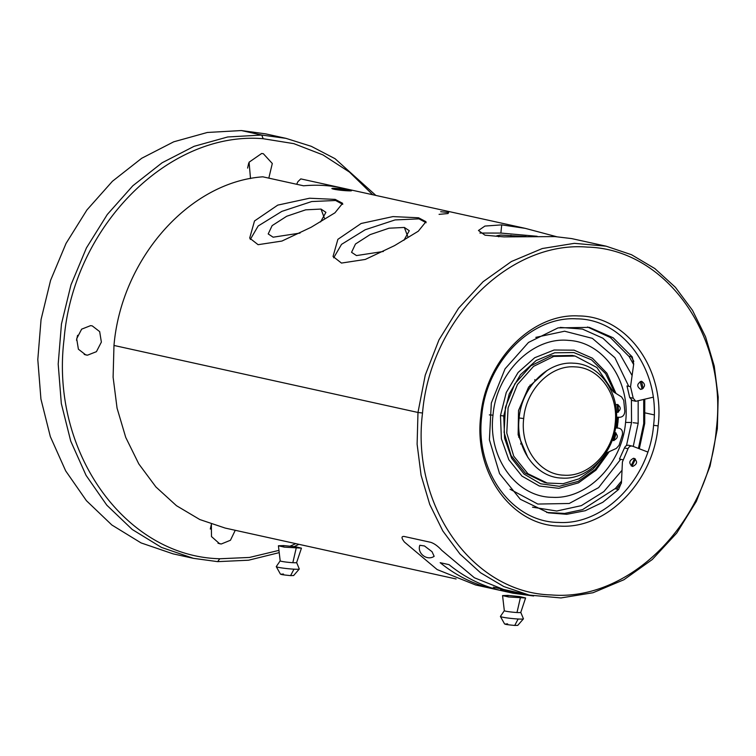 <?xml version="1.0" encoding="UTF-8"?>
<svg xmlns="http://www.w3.org/2000/svg" width="756" height="756" viewBox="0 0 756 756"><rect width="100%" height="100%" fill="white"/><g stroke="black" fill="none" stroke-linecap="round" stroke-linejoin="round"><path stroke-width="1.13" d="M434.152 556.322L432.016 551.682L424.475 545.964L419.816 545.284C416.896 553.279 427.121 561.207 434.152 556.322M456.104 578.973L225.194 528.075L199.801 519.542L176.46 505.688L155.916 486.958L138.821 463.948L125.732 437.403L117.067 408.174L113.107 377.187L113.976 345.454L417.983 412.464L417.114 444.207L421.073 475.193L429.739 504.422L442.827 530.967L459.922 553.978L480.466 572.708L503.808 586.552L529.2 595.085L560.952 597.939L592.997 592.742L623.898 579.748L652.248 559.534L676.762 533.027L696.333 501.417L710.064 466.14L717.331 428.803L718.2 397.07L714.24 366.084L705.575 336.855L692.487 310.31L675.392 287.299L654.847 268.569L631.506 254.715L606.114 246.182L574.362 243.337L542.317 248.526L511.415 261.519L483.065 281.733L458.552 308.25L438.981 339.86L425.25 375.127L417.983 412.464L422.528 413.012C410.895 505.83 472.708 593.054 551.455 594.944C629.71 601.625 708.759 522.084 716.338 429.049C727.962 336.222 666.149 248.998 587.403 247.108C509.147 240.427 430.107 319.968 422.528 413.012M296.654 184.275L297.93 181.648L300.803 178.888L525.259 228.359L501.719 224.863L484.917 226.063L478.463 230.495L484.993 235.192L503.959 236.893L554.932 236.59L571.678 238.594L606.114 246.182M300.803 178.888L341.599 187.885C329.134 185.286 316.48 184.596 303.619 185.806L262.823 176.819C189.18 182.026 121.376 258.835 113.976 345.454M334.842 189.425L338.423 189.954M556.558 236.694L525.259 228.359M418.559 217.775L392.95 216.594L361.132 223.483L337.875 239.34L333.037 256.482L341.466 263.069L365.28 259.44L394.509 245.643L418.295 231.204L425.987 221.688L418.559 217.775L418.975 218.862L395.057 219.93L365.195 229.758L341.523 244.368L333.661 257.824M440.682 211.718L448.658 212.502L448.024 213.542L439.075 214.364M335.201 199.395L309.591 198.223L277.773 205.112L254.507 220.969L249.678 238.102L258.098 244.689L281.912 241.06L311.141 227.263L334.936 212.823L342.619 203.307L335.201 199.395L335.607 200.491L311.699 201.55L281.837 211.387L258.165 225.997L250.302 239.444M537.138 236.278L500.869 233.065L479.909 233.056M426.138 222.718L418.975 218.862M342.78 204.347L335.607 200.491M341.202 189.17L340.947 189.888M658.126 425.864C665.261 369.155 626.913 316.065 578.718 315.951C531.922 312.975 485.286 360.688 480.731 416.187C473.596 472.906 511.944 525.987 560.139 526.1C606.936 529.077 653.571 481.364 658.126 425.864L653.581 425.326C660.498 370.383 623.35 318.956 576.658 318.843C531.326 315.961 486.146 362.181 481.733 415.951C474.815 470.893 511.963 522.311 558.656 522.424C603.987 525.307 649.168 479.096 653.581 425.326M526.167 236.496L500.642 235.059L496.824 235.768L498.752 236.789M403.931 240.295L409.279 230.712L404.365 227.452L389.047 228.199L370.053 234.643L355.481 244.008L351.559 252.315L356.482 255.575L383.405 251.465M320.572 221.924L325.921 212.332L320.998 209.072L305.689 209.828L286.685 216.263L272.122 225.638L268.2 233.944L273.124 237.195L300.047 233.084M519.57 435.154L518.616 437.176M530.117 385.012L530.136 387.252M299.272 569.041L293.621 575.543L290.597 575.618L293.98 569.173A11.576 0.86 -174.1 0 0 299.272 569.041A11.576 0.86 -174.1 0 0 299.291 568.985L296.607 562.502A8.269 0.614 -174.1 0 1 296.626 562.568A8.269 0.614 -174.1 0 1 292.837 562.691A8.269 0.614 -174.1 0 1 284.492 561.85A8.269 0.614 -174.1 0 1 280.183 560.867L278.416 545.766L284.445 547.146L301.446 548.147L295.587 546.768L283.727 545.577L278.416 545.766M293.98 569.173A11.576 0.86 -174.1 0 1 282.47 568.03A11.576 0.86 -174.1 0 1 276.271 566.66A11.576 0.86 -174.1 0 1 276.261 566.603L280.211 560.81M290.597 575.618C281.081 574.702 278.718 574.182 283.5 574.05M616.423 412.653C621.177 410.168 621.46 407.427 617.274 404.451L615.535 404.876M614.382 432.356C618.569 435.343 618.285 438.074 613.541 440.559L612.228 440.172M615.516 427.962L618.54 428.123C621.621 428.756 622.916 430.939 622.405 434.662L619.069 445.322L616.282 448.44L607.03 452.674L593.224 468.918L578.945 478.85L563.135 483.698L547.155 483.027L527.915 473.719L513.73 456.17L506.766 433.037L508.089 407.853L517.482 384.445L533.528 366.386L553.77 356.416L575.146 356.057L596.909 367.539L613.324 391.769L621.602 396.957L623.719 400.34L624.825 411.255C624.56 414.987 622.84 417 619.665 417.293L616.518 417.123M547.079 370.468L528.614 387.053L518.531 410.499L518.134 434.794L527.896 457.503M547.155 483.027L544.49 482.441L525.25 473.133L511.075 455.575L504.11 432.451L505.424 407.267L514.817 383.859L530.863 365.8L551.115 355.83L572.481 355.471L575.146 356.057M268.815 178.142L272.302 163.494L263.334 153.714L261.661 153.487L249.083 162.209L250.51 178.586M211.368 524.182L211.491 536.571L219.627 543.753L221.3 543.98L230.438 540.266L235.258 530.287M87.507 355.178L96.428 351.672L101.37 342.099L99.669 331.619L92.232 325.874L90.559 325.647L81.629 329.162L76.687 338.735L78.397 349.206L85.825 354.951L87.507 355.178L84.209 354.451M278.955 550.377L249.48 557.446L219.779 558.75C124.683 556.473 50.047 451.143 64.09 339.057C73.237 226.696 168.692 130.656 263.183 138.717L293.857 143.649L322.916 154.886L349.461 172.084L372.689 194.727M295.776 543.63L290.191 546.106M247.609 168.097L248.705 163.135M210.31 529.058L211.396 524.192M76.517 340.257L77.603 335.295M279.219 552.636L248.573 560.215L217.662 561.642L193.413 558.334L161.453 547.41L132.253 529.493L106.823 505.197L86.071 475.382L70.724 441.098L61.321 403.553L58.193 364.071L61.453 324.022L70.988 284.842L86.449 247.892L107.314 214.468L132.829 185.768L162.105 162.776L194.103 146.314L227.717 136.968L261.746 135.05L285.995 138.357L311.302 146.324L335.05 158.694L375.855 195.426M298.941 544.329L294.216 546.579M193.413 558.334L173.02 553.836L141.06 542.912L111.85 524.995L86.43 500.699L65.677 470.884L50.331 436.599L40.928 399.055L37.8 359.572L41.06 319.533L50.586 280.344L66.055 243.394L86.912 209.979L112.427 181.27L141.703 158.278L173.71 141.816L207.324 132.47L241.353 130.552L265.602 133.859L285.995 138.357M339.113 189.709L347.429 190.162L338.66 188.924L336.042 189.038L339.113 189.709M347.061 190.767C358.079 191.419 346.834 188.943 336.411 188.424C325.392 187.771 336.637 190.257 347.061 190.767M522.481 593.602L504.668 591.079M500.595 589.812L506.52 590.086M512.88 593.186L475.637 584.974L437.148 569.561L404.469 542.08C401.323 538.083 401.219 536.212 404.167 536.467L430.769 542.335C434.284 543.498 437.941 546.153 441.712 550.292L474.399 577.773L512.88 593.186L533.623 595.983M495.879 587.743L494.566 587.667M534.804 379.644L534.974 380.93M521.309 442.921L520.61 444.008M523.7 418.531C526.053 389.567 550.661 364.808 575.023 366.887C599.536 367.473 618.786 394.623 615.167 423.521C612.804 452.485 588.196 477.253 563.834 475.174C539.321 474.579 520.071 447.429 523.7 418.531L519.155 417.992C521.649 387.27 547.75 361.009 573.587 363.211C599.593 363.834 620.005 392.638 616.159 423.284C613.664 454.006 587.563 480.268 561.727 478.066C535.72 477.442 515.308 448.639 519.155 417.992M640.719 389.435C645.473 386.949 645.756 384.209 641.57 381.232C636.817 383.727 636.533 386.458 640.719 389.435M633.604 458.249C637.79 461.226 637.506 463.957 632.763 466.452C628.576 463.466 628.86 460.735 633.604 458.249M653.165 397.202L635.834 401.285L633.235 398.251L630.542 386.732L633.717 363.967L632.262 356.917L613.125 337.771L589.293 327.357L558.07 327.877L528.491 342.44L505.055 368.834L491.324 403.024L489.406 439.822L499.574 473.615L520.298 499.262L548.402 512.861L566.745 514.307L585.21 510.725L602.787 502.296L618.559 489.482L621.451 482.678L622.415 461.935L628.019 448.714C629.068 446.494 630.589 445.643 632.592 446.182L647.76 452.012M628.623 445.275L632.592 446.182M635.834 401.285L632.281 400.5L629.691 397.467L626.998 385.947L630.542 386.732M622.991 459.818L619.447 459.034L624.475 447.93C625.514 445.709 627.045 444.868 629.049 445.397M546.635 512.445L564.581 513.437L582.555 509.638L615.015 488.697L618.559 489.482M632.262 356.917L628.708 356.142L610.338 337.526L587.516 326.998M523.417 618.871L517.765 625.373L514.741 625.448L518.134 619.003A11.576 0.86 -174.1 0 0 523.417 618.871A11.576 0.86 -174.1 0 0 523.445 618.814L520.752 612.332A8.269 0.614 -174.1 0 1 520.78 612.398A8.269 0.614 -174.1 0 1 516.991 612.521A8.269 0.614 -174.1 0 1 508.637 611.68A8.269 0.614 -174.1 0 1 504.328 610.697L502.56 595.596L508.599 596.975L525.59 597.977L519.731 596.597L507.871 595.407L502.56 595.596M518.134 619.003A11.576 0.86 -174.1 0 1 506.624 617.86A11.576 0.86 -174.1 0 1 500.415 616.49A11.576 0.86 -174.1 0 1 500.406 616.442L504.365 610.64M514.741 625.448C505.225 624.541 502.863 624.012 507.654 623.889M532.536 507.191L556.747 511.018L581.336 505.641L603.846 491.598L622.027 470.298M633.245 446.427L638.168 423.303L638.168 401.02M631.912 375.212L619.863 354.016L602.91 338.206L582.451 329.077L560.187 327.395M628.916 356.18L633.632 364.515M640.2 381.478L642.08 389.198M643.706 399.612L643.715 423.606L638.423 448.421M634.596 458.476L631.099 465.819M621.527 481.043L615.176 488.735M644.783 399.338L644.717 423.369L639.321 448.762M635.446 459.034L632.025 466.31M621.413 483.216L616.65 489.056M631.26 356.7L633.821 361.359M641.466 381.232L643.167 388.49M535.806 337.365L564.609 331.213L592.383 338.357L614.912 357.711L628.746 386.335M631.411 400.16L631.553 422.51L626.488 445.577M620.667 459.308L598.61 487.629L569.221 503.487L537.799 504.054L509.988 489.198M625.562 422.406C622.16 463.853 587.346 499.489 552.39 497.306C516.357 497.25 487.677 457.578 493.007 415.176C496.446 372.67 532.971 336.552 568.606 340.408C603.619 342.043 630.712 381.052 625.562 422.406L631.553 422.51M618.455 417.227L617.255 428.057M616.187 433.112L614.023 440.55M609.289 451.634L595.955 470.128L578.501 482.838L558.873 488.329L539.302 486.004L521.971 476.1L508.845 459.752L501.398 438.792L500.472 415.583L506.246 392.515L518.106 372.472L534.69 357.739L554.101 350.009L574.106 350.17L592.411 358.212L606.907 373.199L615.951 393.413M618.049 404.602L618.531 411.992M617.746 417.189L616.565 428.019M615.592 432.697L613.286 440.54M608.155 452.154L595.085 469.57L578.189 481.392L559.345 486.316L540.635 483.793L524.135 474.106L511.661 458.334L504.602 438.215L503.742 415.97L509.223 393.923L520.468 374.702L536.221 360.461L554.696 352.797L573.832 352.57L591.475 359.809L605.66 373.7L614.77 392.676M617.217 404.451L617.794 412.407M654.205 414.893L645.34 412.937M716.338 429.049L717.331 428.803M500.869 233.065L501.719 224.863M480.731 416.187L481.733 415.951M510.952 235.296L510.791 236.864M404.365 227.452L407.711 236.401M320.998 209.072L324.352 218.021M283.727 545.577L283.746 547.042M292.837 562.691L296.144 548.308M218.002 543.252L221.3 543.98M263.183 138.717L261.746 135.05L241.353 130.552M217.662 561.642L219.779 558.75M498.762 590.011C480.608 585.314 464.033 576.856 449.026 564.637L440.162 562.691C455.159 574.9 471.744 583.358 489.897 588.055L498.762 590.011M615.167 423.521L616.159 423.284M633.235 398.251L629.691 397.467M628.019 448.714L624.475 447.93M507.871 595.407L507.9 596.871M516.991 612.521L520.289 598.138M638.168 423.303L633.169 422.708M643.715 423.606L644.717 423.369M489.368 414.883L493.007 415.176M617.387 422.169L618.106 421.999M500.472 415.583L503.742 415.97M529.2 595.085L493.347 587.185M296.626 562.568L301.446 548.147M280.476 574.182L276.271 566.66M520.78 612.398L525.59 597.977M504.621 624.012L500.415 616.49"/></g></svg>
